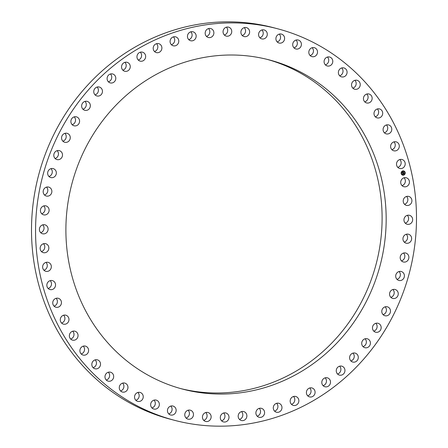 <?xml version="1.0" encoding="UTF-8"?>
<svg xmlns="http://www.w3.org/2000/svg" width="448" height="448" viewBox="0 0 448 448"><rect width="100%" height="100%" fill="white"/><g stroke="black" fill="none" stroke-linecap="round" stroke-linejoin="round"><path stroke-width="0.67" d="M400.926 180.964A4.626 4.334 -75.3 0 1 406.246 177.761A4.626 4.334 -75.3 0 1 409.214 183.501A4.626 4.334 -75.3 0 1 403.894 186.704A4.626 4.334 -75.3 0 1 400.926 180.964M404.074 177.783A4.626 4.334 -75.3 0 1 405.16 182.437A4.626 4.334 -75.3 0 1 402.013 185.612M78.982 357.644A202.44 189.622 104.7 0 0 174.546 420.319A202.44 189.622 104.7 0 0 385.577 329.174A202.44 189.622 104.7 0 0 373.072 91.426A202.44 189.622 104.7 0 0 277.514 28.75A202.44 189.622 104.7 0 0 66.478 119.89A202.44 189.622 104.7 0 0 78.982 357.644M277.514 28.75L273.454 27.681A202.44 189.622 104.7 0 0 62.423 118.826A202.44 189.622 104.7 0 0 74.928 356.574A202.44 189.622 104.7 0 0 170.486 419.25L174.546 420.319M73.578 177.85A170.201 159.426 -75.3 0 1 269.31 59.926A170.201 159.426 -75.3 0 1 378.482 271.219A170.201 159.426 -75.3 0 1 182.745 389.138A170.201 159.426 -75.3 0 1 73.578 177.85M267.282 59.41A170.201 159.426 -75.3 0 1 374.422 270.15A170.201 159.426 -75.3 0 1 180.718 388.59M397.796 167.362A4.626 4.334 104.7 0 0 401.055 163.744A4.626 4.334 104.7 0 0 399.857 159.533M391.899 149.699A4.626 4.334 104.7 0 0 395.226 145.628A4.626 4.334 104.7 0 0 393.96 141.865M384.373 132.782A4.626 4.334 104.7 0 0 387.727 128.262A4.626 4.334 104.7 0 0 386.434 124.953M375.29 116.788A4.626 4.334 104.7 0 0 378.633 111.815A4.626 4.334 104.7 0 0 377.35 108.954M364.745 101.858A4.626 4.334 104.7 0 0 368.026 96.443A4.626 4.334 104.7 0 0 366.806 94.03M352.834 88.144A4.626 4.334 104.7 0 0 356.02 82.292A4.626 4.334 104.7 0 0 354.889 80.315M339.668 75.779A4.626 4.334 104.7 0 0 342.72 69.502A4.626 4.334 104.7 0 0 341.729 67.95M325.382 64.876A4.626 4.334 104.7 0 0 328.255 58.195A4.626 4.334 104.7 0 0 327.438 57.047M310.106 55.546A4.626 4.334 104.7 0 0 312.766 48.479A4.626 4.334 104.7 0 0 312.166 47.712M293.994 47.874A4.626 4.334 104.7 0 0 296.408 40.449A4.626 4.334 104.7 0 0 296.055 40.046M277.194 41.933A4.626 4.334 104.7 0 0 280.375 38.64A4.626 4.334 104.7 0 0 279.328 34.177A4.626 4.334 104.7 0 0 279.255 34.104M259.879 37.789A4.626 4.334 104.7 0 0 263.071 34.44A4.626 4.334 104.7 0 0 261.934 29.96M242.206 35.47A4.626 4.334 104.7 0 0 245.398 32.127A4.626 4.334 104.7 0 0 244.261 27.642M224.342 35.011A4.626 4.334 104.7 0 0 227.534 31.662A4.626 4.334 104.7 0 0 226.402 27.182M206.472 36.406A4.626 4.334 104.7 0 0 209.664 33.057A4.626 4.334 104.7 0 0 208.527 28.577M188.754 39.642A4.626 4.334 104.7 0 0 191.946 36.299A4.626 4.334 104.7 0 0 190.814 31.814M171.371 44.699A4.626 4.334 104.7 0 0 174.563 41.35A4.626 4.334 104.7 0 0 173.432 36.87M154.482 51.514A4.626 4.334 104.7 0 0 157.674 48.171A4.626 4.334 104.7 0 0 156.542 43.686M138.258 60.032A4.626 4.334 104.7 0 0 141.45 56.683A4.626 4.334 104.7 0 0 140.314 52.203M122.842 70.162A4.626 4.334 104.7 0 0 126.034 66.819A4.626 4.334 104.7 0 0 124.902 62.334M108.394 81.816A4.626 4.334 104.7 0 0 111.586 78.467A4.626 4.334 104.7 0 0 110.454 73.987M95.049 94.875A4.626 4.334 104.7 0 0 95.245 94.814A4.626 4.334 104.7 0 0 97.11 87.046M82.936 109.217A4.626 4.334 104.7 0 0 83.541 108.998A4.626 4.334 104.7 0 0 84.997 101.388M72.173 124.701A4.626 4.334 104.7 0 0 73.164 124.281A4.626 4.334 104.7 0 0 74.234 116.872M62.86 141.176A4.626 4.334 104.7 0 0 64.221 140.521A4.626 4.334 104.7 0 0 64.921 133.347M55.093 158.491A4.626 4.334 104.7 0 0 56.801 157.556A4.626 4.334 104.7 0 0 57.154 150.662M48.938 176.473A4.626 4.334 104.7 0 0 50.966 175.23A4.626 4.334 104.7 0 0 50.999 168.644M44.464 194.947A4.626 4.334 104.7 0 0 46.782 193.368A4.626 4.334 104.7 0 0 46.519 187.118M41.703 213.741A4.626 4.334 104.7 0 0 44.285 211.792A4.626 4.334 104.7 0 0 43.764 205.912M40.69 232.674A4.626 4.334 104.7 0 0 43.501 230.334A4.626 4.334 104.7 0 0 42.75 224.846M41.434 251.558A4.626 4.334 104.7 0 0 44.43 248.808A4.626 4.334 104.7 0 0 43.495 243.729M43.926 270.217A4.626 4.334 104.7 0 0 47.074 267.036A4.626 4.334 104.7 0 0 45.987 262.388M48.143 288.467A4.626 4.334 104.7 0 0 51.397 284.844A4.626 4.334 104.7 0 0 50.204 280.638M54.04 306.135A4.626 4.334 104.7 0 0 57.366 302.064A4.626 4.334 104.7 0 0 56.101 298.301M61.566 323.047A4.626 4.334 104.7 0 0 64.921 318.528A4.626 4.334 104.7 0 0 63.627 315.218M70.65 339.046A4.626 4.334 104.7 0 0 73.987 334.074A4.626 4.334 104.7 0 0 72.71 331.212M81.194 353.97A4.626 4.334 104.7 0 0 84.482 348.555A4.626 4.334 104.7 0 0 83.255 346.142M93.111 367.685A4.626 4.334 104.7 0 0 96.298 361.833A4.626 4.334 104.7 0 0 95.166 359.856M106.271 380.05A4.626 4.334 104.7 0 0 109.323 373.772A4.626 4.334 104.7 0 0 108.332 372.221M120.562 390.953A4.626 4.334 104.7 0 0 123.435 384.272A4.626 4.334 104.7 0 0 122.618 383.124M135.834 400.288A4.626 4.334 104.7 0 0 138.494 393.221A4.626 4.334 104.7 0 0 137.894 392.454M151.945 407.954A4.626 4.334 104.7 0 0 154.358 400.529A4.626 4.334 104.7 0 0 154.006 400.126M168.745 413.896A4.626 4.334 104.7 0 0 171.92 410.603A4.626 4.334 104.7 0 0 170.873 406.14A4.626 4.334 104.7 0 0 170.806 406.067M186.066 418.04A4.626 4.334 104.7 0 0 189.258 414.697A4.626 4.334 104.7 0 0 188.121 410.211M203.739 420.358A4.626 4.334 104.7 0 0 206.931 417.01A4.626 4.334 104.7 0 0 205.794 412.53M221.598 420.818A4.626 4.334 104.7 0 0 224.79 417.474A4.626 4.334 104.7 0 0 223.658 412.989M239.473 419.423A4.626 4.334 104.7 0 0 242.665 416.08A4.626 4.334 104.7 0 0 241.528 411.594M257.186 416.186A4.626 4.334 104.7 0 0 260.378 412.838A4.626 4.334 104.7 0 0 259.246 408.358M274.568 411.13A4.626 4.334 104.7 0 0 277.76 407.786A4.626 4.334 104.7 0 0 276.629 403.301M291.458 404.314A4.626 4.334 104.7 0 0 294.65 400.971A4.626 4.334 104.7 0 0 293.518 396.486M307.686 395.797A4.626 4.334 104.7 0 0 310.878 392.454A4.626 4.334 104.7 0 0 309.742 387.968M323.098 385.666A4.626 4.334 104.7 0 0 326.29 382.318A4.626 4.334 104.7 0 0 325.158 377.838M337.546 374.013A4.626 4.334 104.7 0 0 340.738 370.67A4.626 4.334 104.7 0 0 339.606 366.184M350.89 360.954A4.626 4.334 104.7 0 0 351.086 360.892A4.626 4.334 104.7 0 0 352.951 353.125M363.003 346.612A4.626 4.334 104.7 0 0 363.602 346.394A4.626 4.334 104.7 0 0 365.064 338.783M373.766 331.128A4.626 4.334 104.7 0 0 374.758 330.714A4.626 4.334 104.7 0 0 375.827 323.299M383.079 314.653A4.626 4.334 104.7 0 0 384.44 313.998A4.626 4.334 104.7 0 0 385.14 306.824M390.846 297.338A4.626 4.334 104.7 0 0 392.554 296.408A4.626 4.334 104.7 0 0 392.907 289.509M397.001 279.356A4.626 4.334 104.7 0 0 399.028 278.118A4.626 4.334 104.7 0 0 399.062 271.527M401.481 260.882A4.626 4.334 104.7 0 0 403.799 259.302A4.626 4.334 104.7 0 0 403.536 253.053M404.236 242.088A4.626 4.334 104.7 0 0 406.818 240.139A4.626 4.334 104.7 0 0 406.297 234.259M405.25 223.154A4.626 4.334 104.7 0 0 408.055 220.819A4.626 4.334 104.7 0 0 407.31 215.326M404.505 204.271A4.626 4.334 104.7 0 0 407.501 201.522A4.626 4.334 104.7 0 0 406.566 196.442M396.603 163.156A4.626 4.334 -75.3 0 1 402.03 159.51A4.626 4.334 -75.3 0 1 405.11 164.808A4.626 4.334 -75.3 0 1 399.678 168.454A4.626 4.334 -75.3 0 1 396.603 163.156M390.634 145.936A4.626 4.334 -75.3 0 1 396.133 141.842A4.626 4.334 -75.3 0 1 399.28 146.698A4.626 4.334 -75.3 0 1 393.781 150.791A4.626 4.334 -75.3 0 1 390.634 145.936M383.079 129.472A4.626 4.334 -75.3 0 1 388.606 124.93A4.626 4.334 -75.3 0 1 391.782 129.332A4.626 4.334 -75.3 0 1 386.254 133.874A4.626 4.334 -75.3 0 1 383.079 129.472M374.013 113.926A4.626 4.334 -75.3 0 1 379.523 108.931A4.626 4.334 -75.3 0 1 382.687 112.879A4.626 4.334 -75.3 0 1 377.171 117.88A4.626 4.334 -75.3 0 1 374.013 113.926M363.518 99.445A4.626 4.334 -75.3 0 1 368.978 94.002A4.626 4.334 -75.3 0 1 372.081 97.507A4.626 4.334 -75.3 0 1 366.626 102.95A4.626 4.334 -75.3 0 1 363.518 99.445M351.702 86.167A4.626 4.334 -75.3 0 1 352.806 81.62A4.626 4.334 -75.3 0 1 357.067 80.293A4.626 4.334 -75.3 0 1 360.074 83.356A4.626 4.334 -75.3 0 1 358.971 87.909A4.626 4.334 -75.3 0 1 354.71 89.236A4.626 4.334 -75.3 0 1 351.702 86.167M338.677 74.228A4.626 4.334 -75.3 0 1 339.494 69.423A4.626 4.334 -75.3 0 1 343.902 67.922A4.626 4.334 -75.3 0 1 346.774 70.566A4.626 4.334 -75.3 0 1 345.957 75.37A4.626 4.334 -75.3 0 1 341.55 76.871A4.626 4.334 -75.3 0 1 338.677 74.228M324.565 63.728A4.626 4.334 -75.3 0 1 325.069 58.694A4.626 4.334 -75.3 0 1 329.616 57.019A4.626 4.334 -75.3 0 1 332.31 59.259A4.626 4.334 -75.3 0 1 331.806 64.294A4.626 4.334 -75.3 0 1 327.258 65.968A4.626 4.334 -75.3 0 1 324.565 63.728M309.506 54.779A4.626 4.334 -75.3 0 1 309.663 49.549A4.626 4.334 -75.3 0 1 314.339 47.69A4.626 4.334 -75.3 0 1 316.82 49.543A4.626 4.334 -75.3 0 1 316.663 54.779A4.626 4.334 -75.3 0 1 311.987 56.638A4.626 4.334 -75.3 0 1 309.506 54.779M293.642 47.471A4.626 4.334 -75.3 0 1 293.429 42.062A4.626 4.334 -75.3 0 1 298.228 40.018A4.626 4.334 -75.3 0 1 300.462 41.513A4.626 4.334 -75.3 0 1 300.675 46.917A4.626 4.334 -75.3 0 1 295.876 48.966A4.626 4.334 -75.3 0 1 293.642 47.471M277.127 41.86A4.626 4.334 -75.3 0 1 276.517 36.322A4.626 4.334 -75.3 0 1 281.428 34.082A4.626 4.334 -75.3 0 1 283.382 35.246A4.626 4.334 -75.3 0 1 283.993 40.785A4.626 4.334 -75.3 0 1 279.076 43.025A4.626 4.334 -75.3 0 1 277.127 41.86M260.12 38.013A4.626 4.334 -75.3 0 1 259.09 32.374A4.626 4.334 -75.3 0 1 264.113 29.932A4.626 4.334 -75.3 0 1 265.754 30.8A4.626 4.334 -75.3 0 1 266.778 36.439A4.626 4.334 -75.3 0 1 261.761 38.881A4.626 4.334 -75.3 0 1 260.12 38.013M242.782 35.963A4.626 4.334 -75.3 0 1 241.321 30.262A4.626 4.334 -75.3 0 1 246.434 27.619A4.626 4.334 -75.3 0 1 247.738 28.218A4.626 4.334 -75.3 0 1 249.2 33.919A4.626 4.334 -75.3 0 1 244.082 36.562A4.626 4.334 -75.3 0 1 242.782 35.963M225.282 35.722A4.626 4.334 -75.3 0 1 223.378 30.01A4.626 4.334 -75.3 0 1 228.575 27.154A4.626 4.334 -75.3 0 1 229.516 27.53A4.626 4.334 -75.3 0 1 231.426 33.242A4.626 4.334 -75.3 0 1 226.223 36.103A4.626 4.334 -75.3 0 1 225.282 35.722M207.794 37.307A4.626 4.334 -75.3 0 1 205.425 31.623A4.626 4.334 -75.3 0 1 210.706 28.549A4.626 4.334 -75.3 0 1 211.26 28.739A4.626 4.334 -75.3 0 1 213.629 34.429A4.626 4.334 -75.3 0 1 208.348 37.498A4.626 4.334 -75.3 0 1 207.794 37.307M190.478 40.69A4.626 4.334 -75.3 0 1 187.645 35.078A4.626 4.334 -75.3 0 1 192.987 31.791A4.626 4.334 -75.3 0 1 193.144 31.836A4.626 4.334 -75.3 0 1 195.983 37.447A4.626 4.334 -75.3 0 1 190.635 40.734A4.626 4.334 -75.3 0 1 190.478 40.69M173.51 45.847A4.626 4.334 -75.3 0 1 173.253 45.791A4.626 4.334 -75.3 0 1 170.206 40.348A4.626 4.334 -75.3 0 1 175.347 36.786A4.626 4.334 -75.3 0 1 175.605 36.842A4.626 4.334 -75.3 0 1 178.651 42.28A4.626 4.334 -75.3 0 1 173.51 45.847M157.041 52.724A4.626 4.334 -75.3 0 1 156.363 52.606A4.626 4.334 -75.3 0 1 153.272 47.387A4.626 4.334 -75.3 0 1 158.038 43.54A4.626 4.334 -75.3 0 1 158.715 43.658A4.626 4.334 -75.3 0 1 161.812 48.877A4.626 4.334 -75.3 0 1 157.041 52.724M141.238 61.258A4.626 4.334 -75.3 0 1 140.134 61.124A4.626 4.334 -75.3 0 1 137.004 56.129A4.626 4.334 -75.3 0 1 141.383 52.041A4.626 4.334 -75.3 0 1 142.486 52.175A4.626 4.334 -75.3 0 1 145.617 57.17A4.626 4.334 -75.3 0 1 141.238 61.258M126.258 71.361A4.626 4.334 -75.3 0 1 124.723 71.254A4.626 4.334 -75.3 0 1 121.57 66.489A4.626 4.334 -75.3 0 1 125.546 62.205A4.626 4.334 -75.3 0 1 127.075 62.311A4.626 4.334 -75.3 0 1 130.234 67.077A4.626 4.334 -75.3 0 1 126.258 71.361M112.23 82.936A4.626 4.334 -75.3 0 1 110.275 82.908A4.626 4.334 -75.3 0 1 107.106 78.366A4.626 4.334 -75.3 0 1 110.673 73.931A4.626 4.334 -75.3 0 1 112.627 73.959A4.626 4.334 -75.3 0 1 115.802 78.501A4.626 4.334 -75.3 0 1 112.23 82.936M99.299 95.883A4.626 4.334 -75.3 0 1 96.93 95.967A4.626 4.334 -75.3 0 1 93.755 91.65A4.626 4.334 -75.3 0 1 96.914 87.108A4.626 4.334 -75.3 0 1 99.282 87.018A4.626 4.334 -75.3 0 1 102.458 91.336A4.626 4.334 -75.3 0 1 99.299 95.883M87.595 110.062A4.626 4.334 -75.3 0 1 84.818 110.309A4.626 4.334 -75.3 0 1 81.648 106.215A4.626 4.334 -75.3 0 1 84.398 101.606A4.626 4.334 -75.3 0 1 87.17 101.36A4.626 4.334 -75.3 0 1 90.339 105.448A4.626 4.334 -75.3 0 1 87.595 110.062M77.218 125.345A4.626 4.334 -75.3 0 1 74.054 125.793A4.626 4.334 -75.3 0 1 70.902 121.923A4.626 4.334 -75.3 0 1 73.242 117.286A4.626 4.334 -75.3 0 1 76.406 116.844A4.626 4.334 -75.3 0 1 79.559 120.708A4.626 4.334 -75.3 0 1 77.218 125.345M68.275 141.585A4.626 4.334 -75.3 0 1 64.742 142.268A4.626 4.334 -75.3 0 1 61.617 138.628A4.626 4.334 -75.3 0 1 63.56 134.002A4.626 4.334 -75.3 0 1 67.094 133.319A4.626 4.334 -75.3 0 1 70.224 136.965A4.626 4.334 -75.3 0 1 68.275 141.585M60.855 158.626A4.626 4.334 -75.3 0 1 56.974 159.583A4.626 4.334 -75.3 0 1 53.883 156.162A4.626 4.334 -75.3 0 1 55.446 151.592A4.626 4.334 -75.3 0 1 59.326 150.634A4.626 4.334 -75.3 0 1 62.418 154.056A4.626 4.334 -75.3 0 1 60.855 158.626M55.02 176.294A4.626 4.334 -75.3 0 1 50.82 177.565A4.626 4.334 -75.3 0 1 47.779 174.362A4.626 4.334 -75.3 0 1 48.972 169.882A4.626 4.334 -75.3 0 1 53.172 168.616A4.626 4.334 -75.3 0 1 56.218 171.819A4.626 4.334 -75.3 0 1 55.02 176.294M50.837 194.432A4.626 4.334 -75.3 0 1 46.346 196.039A4.626 4.334 -75.3 0 1 44.201 188.698A4.626 4.334 -75.3 0 1 48.698 187.09A4.626 4.334 -75.3 0 1 50.837 194.432M48.339 212.862A4.626 4.334 -75.3 0 1 43.585 214.833A4.626 4.334 -75.3 0 1 41.182 207.861A4.626 4.334 -75.3 0 1 45.937 205.89A4.626 4.334 -75.3 0 1 48.339 212.862M47.555 231.398A4.626 4.334 -75.3 0 1 42.571 233.766A4.626 4.334 -75.3 0 1 39.945 227.181A4.626 4.334 -75.3 0 1 44.923 224.818A4.626 4.334 -75.3 0 1 47.555 231.398M48.485 249.872A4.626 4.334 -75.3 0 1 43.316 252.65A4.626 4.334 -75.3 0 1 40.499 246.478A4.626 4.334 -75.3 0 1 45.668 243.701A4.626 4.334 -75.3 0 1 48.485 249.872M51.128 268.106A4.626 4.334 -75.3 0 1 45.808 271.309A4.626 4.334 -75.3 0 1 42.84 265.563A4.626 4.334 -75.3 0 1 48.16 262.36A4.626 4.334 -75.3 0 1 51.128 268.106M55.451 285.914A4.626 4.334 -75.3 0 1 50.025 289.559A4.626 4.334 -75.3 0 1 46.945 284.256A4.626 4.334 -75.3 0 1 52.377 280.61A4.626 4.334 -75.3 0 1 55.451 285.914M61.421 303.134A4.626 4.334 -75.3 0 1 55.922 307.227A4.626 4.334 -75.3 0 1 52.774 302.372A4.626 4.334 -75.3 0 1 58.274 298.278A4.626 4.334 -75.3 0 1 61.421 303.134M68.975 319.592A4.626 4.334 -75.3 0 1 63.448 324.139A4.626 4.334 -75.3 0 1 60.273 319.738A4.626 4.334 -75.3 0 1 65.8 315.19A4.626 4.334 -75.3 0 1 68.975 319.592M78.042 335.138A4.626 4.334 -75.3 0 1 72.531 340.133A4.626 4.334 -75.3 0 1 69.367 336.185A4.626 4.334 -75.3 0 1 74.883 331.19A4.626 4.334 -75.3 0 1 78.042 335.138M88.536 349.619A4.626 4.334 -75.3 0 1 83.076 355.062A4.626 4.334 -75.3 0 1 79.974 351.557A4.626 4.334 -75.3 0 1 85.428 346.114A4.626 4.334 -75.3 0 1 88.536 349.619M100.352 362.897A4.626 4.334 -75.3 0 1 99.249 367.444A4.626 4.334 -75.3 0 1 94.993 368.777A4.626 4.334 -75.3 0 1 91.98 365.708A4.626 4.334 -75.3 0 1 93.083 361.161A4.626 4.334 -75.3 0 1 97.345 359.828A4.626 4.334 -75.3 0 1 100.352 362.897M113.378 374.842A4.626 4.334 -75.3 0 1 112.56 379.646A4.626 4.334 -75.3 0 1 108.153 381.142A4.626 4.334 -75.3 0 1 105.28 378.498A4.626 4.334 -75.3 0 1 106.098 373.694A4.626 4.334 -75.3 0 1 110.505 372.198A4.626 4.334 -75.3 0 1 113.378 374.842M127.49 385.336A4.626 4.334 -75.3 0 1 126.986 390.37A4.626 4.334 -75.3 0 1 122.444 392.045A4.626 4.334 -75.3 0 1 119.745 389.805A4.626 4.334 -75.3 0 1 120.249 384.77A4.626 4.334 -75.3 0 1 124.796 383.096A4.626 4.334 -75.3 0 1 127.49 385.336M142.548 394.285A4.626 4.334 -75.3 0 1 142.391 399.521A4.626 4.334 -75.3 0 1 137.715 401.374A4.626 4.334 -75.3 0 1 135.234 399.521A4.626 4.334 -75.3 0 1 135.391 394.285A4.626 4.334 -75.3 0 1 140.067 392.431A4.626 4.334 -75.3 0 1 142.548 394.285M158.413 401.598A4.626 4.334 -75.3 0 1 158.626 407.002A4.626 4.334 -75.3 0 1 153.826 409.046A4.626 4.334 -75.3 0 1 151.592 407.551A4.626 4.334 -75.3 0 1 151.379 402.147A4.626 4.334 -75.3 0 1 156.178 400.103A4.626 4.334 -75.3 0 1 158.413 401.598M174.927 407.204A4.626 4.334 -75.3 0 1 175.538 412.742A4.626 4.334 -75.3 0 1 170.626 414.988A4.626 4.334 -75.3 0 1 168.672 413.823A4.626 4.334 -75.3 0 1 168.062 408.279A4.626 4.334 -75.3 0 1 172.978 406.039A4.626 4.334 -75.3 0 1 174.927 407.204M191.94 411.051A4.626 4.334 -75.3 0 1 192.965 416.69A4.626 4.334 -75.3 0 1 187.942 419.132A4.626 4.334 -75.3 0 1 186.306 418.264A4.626 4.334 -75.3 0 1 185.276 412.63A4.626 4.334 -75.3 0 1 190.299 410.189A4.626 4.334 -75.3 0 1 191.94 411.051M209.272 413.106A4.626 4.334 -75.3 0 1 210.734 418.802A4.626 4.334 -75.3 0 1 205.621 421.45A4.626 4.334 -75.3 0 1 204.316 420.846A4.626 4.334 -75.3 0 1 202.854 415.15A4.626 4.334 -75.3 0 1 207.973 412.502A4.626 4.334 -75.3 0 1 209.272 413.106M226.772 413.342A4.626 4.334 -75.3 0 1 228.682 419.054A4.626 4.334 -75.3 0 1 223.479 421.91A4.626 4.334 -75.3 0 1 222.538 421.534A4.626 4.334 -75.3 0 1 220.629 415.822A4.626 4.334 -75.3 0 1 225.831 412.966A4.626 4.334 -75.3 0 1 226.772 413.342M244.261 411.757A4.626 4.334 -75.3 0 1 246.63 417.446A4.626 4.334 -75.3 0 1 241.349 420.515A4.626 4.334 -75.3 0 1 240.794 420.325A4.626 4.334 -75.3 0 1 238.426 414.641A4.626 4.334 -75.3 0 1 243.706 411.572A4.626 4.334 -75.3 0 1 244.261 411.757M261.576 408.374A4.626 4.334 -75.3 0 1 264.41 413.991A4.626 4.334 -75.3 0 1 259.067 417.278A4.626 4.334 -75.3 0 1 258.91 417.234A4.626 4.334 -75.3 0 1 256.077 411.617A4.626 4.334 -75.3 0 1 261.419 408.33A4.626 4.334 -75.3 0 1 261.576 408.374M278.544 403.217A4.626 4.334 -75.3 0 1 278.802 403.278A4.626 4.334 -75.3 0 1 281.848 408.716A4.626 4.334 -75.3 0 1 276.707 412.283A4.626 4.334 -75.3 0 1 276.45 412.222A4.626 4.334 -75.3 0 1 273.403 406.784A4.626 4.334 -75.3 0 1 278.544 403.217M295.014 396.34A4.626 4.334 -75.3 0 1 295.691 396.458A4.626 4.334 -75.3 0 1 298.782 401.677A4.626 4.334 -75.3 0 1 294.017 405.524A4.626 4.334 -75.3 0 1 293.339 405.406A4.626 4.334 -75.3 0 1 290.242 400.187A4.626 4.334 -75.3 0 1 295.014 396.34M310.817 387.811A4.626 4.334 -75.3 0 1 311.92 387.946A4.626 4.334 -75.3 0 1 315.05 392.935A4.626 4.334 -75.3 0 1 310.671 397.023A4.626 4.334 -75.3 0 1 309.568 396.889A4.626 4.334 -75.3 0 1 306.438 391.899A4.626 4.334 -75.3 0 1 310.817 387.811M325.802 377.709A4.626 4.334 -75.3 0 1 327.331 377.81A4.626 4.334 -75.3 0 1 330.484 382.581A4.626 4.334 -75.3 0 1 326.508 386.859A4.626 4.334 -75.3 0 1 324.979 386.758A4.626 4.334 -75.3 0 1 321.821 381.987A4.626 4.334 -75.3 0 1 325.802 377.709M339.825 366.128A4.626 4.334 -75.3 0 1 341.779 366.156A4.626 4.334 -75.3 0 1 344.949 370.698A4.626 4.334 -75.3 0 1 341.382 375.138A4.626 4.334 -75.3 0 1 339.427 375.105A4.626 4.334 -75.3 0 1 336.258 370.563A4.626 4.334 -75.3 0 1 339.825 366.128M352.755 353.186A4.626 4.334 -75.3 0 1 355.124 353.097A4.626 4.334 -75.3 0 1 358.299 357.414A4.626 4.334 -75.3 0 1 355.141 361.962A4.626 4.334 -75.3 0 1 352.772 362.046A4.626 4.334 -75.3 0 1 349.597 357.728A4.626 4.334 -75.3 0 1 352.755 353.186M364.459 339.002A4.626 4.334 -75.3 0 1 367.237 338.761A4.626 4.334 -75.3 0 1 370.406 342.849A4.626 4.334 -75.3 0 1 367.657 347.463A4.626 4.334 -75.3 0 1 364.885 347.704A4.626 4.334 -75.3 0 1 361.715 343.616A4.626 4.334 -75.3 0 1 364.459 339.002M374.836 323.719A4.626 4.334 -75.3 0 1 378 323.277A4.626 4.334 -75.3 0 1 381.153 327.141A4.626 4.334 -75.3 0 1 378.812 331.778A4.626 4.334 -75.3 0 1 375.648 332.22A4.626 4.334 -75.3 0 1 372.495 328.356A4.626 4.334 -75.3 0 1 374.836 323.719M383.779 307.479A4.626 4.334 -75.3 0 1 387.313 306.796A4.626 4.334 -75.3 0 1 390.438 310.442A4.626 4.334 -75.3 0 1 388.494 315.062A4.626 4.334 -75.3 0 1 384.961 315.745A4.626 4.334 -75.3 0 1 381.83 312.105A4.626 4.334 -75.3 0 1 383.779 307.479M391.199 290.444A4.626 4.334 -75.3 0 1 395.08 289.486A4.626 4.334 -75.3 0 1 398.171 292.902A4.626 4.334 -75.3 0 1 396.609 297.472A4.626 4.334 -75.3 0 1 392.728 298.43A4.626 4.334 -75.3 0 1 389.637 295.014A4.626 4.334 -75.3 0 1 391.199 290.444M397.034 272.77A4.626 4.334 -75.3 0 1 401.234 271.505A4.626 4.334 -75.3 0 1 404.275 274.702A4.626 4.334 -75.3 0 1 403.082 279.182A4.626 4.334 -75.3 0 1 398.882 280.448A4.626 4.334 -75.3 0 1 395.836 277.25A4.626 4.334 -75.3 0 1 397.034 272.77M401.218 254.632A4.626 4.334 -75.3 0 1 405.714 253.025A4.626 4.334 -75.3 0 1 407.854 260.366A4.626 4.334 -75.3 0 1 403.357 261.974A4.626 4.334 -75.3 0 1 401.218 254.632M403.715 236.208A4.626 4.334 -75.3 0 1 408.47 234.231A4.626 4.334 -75.3 0 1 410.872 241.203A4.626 4.334 -75.3 0 1 406.118 243.18A4.626 4.334 -75.3 0 1 403.715 236.208M404.499 217.666A4.626 4.334 -75.3 0 1 409.483 215.303A4.626 4.334 -75.3 0 1 412.11 221.883A4.626 4.334 -75.3 0 1 407.131 224.246A4.626 4.334 -75.3 0 1 404.499 217.666M403.57 199.192A4.626 4.334 -75.3 0 1 408.738 196.414A4.626 4.334 -75.3 0 1 411.555 202.586A4.626 4.334 -75.3 0 1 406.386 205.363A4.626 4.334 -75.3 0 1 403.57 199.192M402.696 170.957A2.178 2.038 104.7 0 0 402.623 175.151A2.178 2.038 104.7 0 0 405.222 173.012A2.178 2.038 104.7 0 0 402.696 170.957M402.797 171.399A1.714 1.607 104.7 0 0 402.741 174.703A1.714 1.607 104.7 0 0 404.79 173.023A1.714 1.607 104.7 0 0 402.797 171.399M402.595 173.219L402.763 173.65L403.777 173.247L403.878 173.667L402.814 173.841L402.842 174.311L402.724 173.253M402.808 173.365L403.827 173.118L403.934 173.583L403.81 173.174L402.735 173.628M402.343 172.183L402.562 172.805L402.97 172.687L402.595 172.738L402.601 172.329L402.618 172.71L403.105 172.262L403.043 172.665L403.57 172.39L403.67 172.838L402.562 173.135L402.343 172.183M403.133 172.183L402.746 172.323L403.133 172.183M403.099 172.57L403.626 172.245L403.726 172.799L403.609 172.301L403.043 172.407M403.01 172.872L402.556 173.102M403.525 172.721L403.194 172.95M403.553 172.418L403.648 172.816M403.071 172.273L403.043 172.665M402.959 172.631L402.595 172.726M402.612 172.256L402.562 172.805M403.743 173.566L402.881 173.818M403.766 173.275L403.85 173.65M403.099 172.206L402.752 172.306M403.81 173.174L402.797 173.589M403.934 173.583L403.81 173.141M403.609 172.301L403.077 172.586M403.721 172.766L403.609 172.267M402.612 175.146A2.178 2.038 104.7 0 0 405.205 173.012A2.178 2.038 104.7 0 0 403.721 170.934M403.614 171.388L403.592 171.382A1.714 1.607 104.7 0 0 403.592 171.382A1.714 1.607 104.7 0 0 401.542 173.062A1.714 1.607 104.7 0 0 402.718 174.698A1.714 1.607 104.7 0 0 402.73 174.703L402.741 174.703"/></g></svg>
